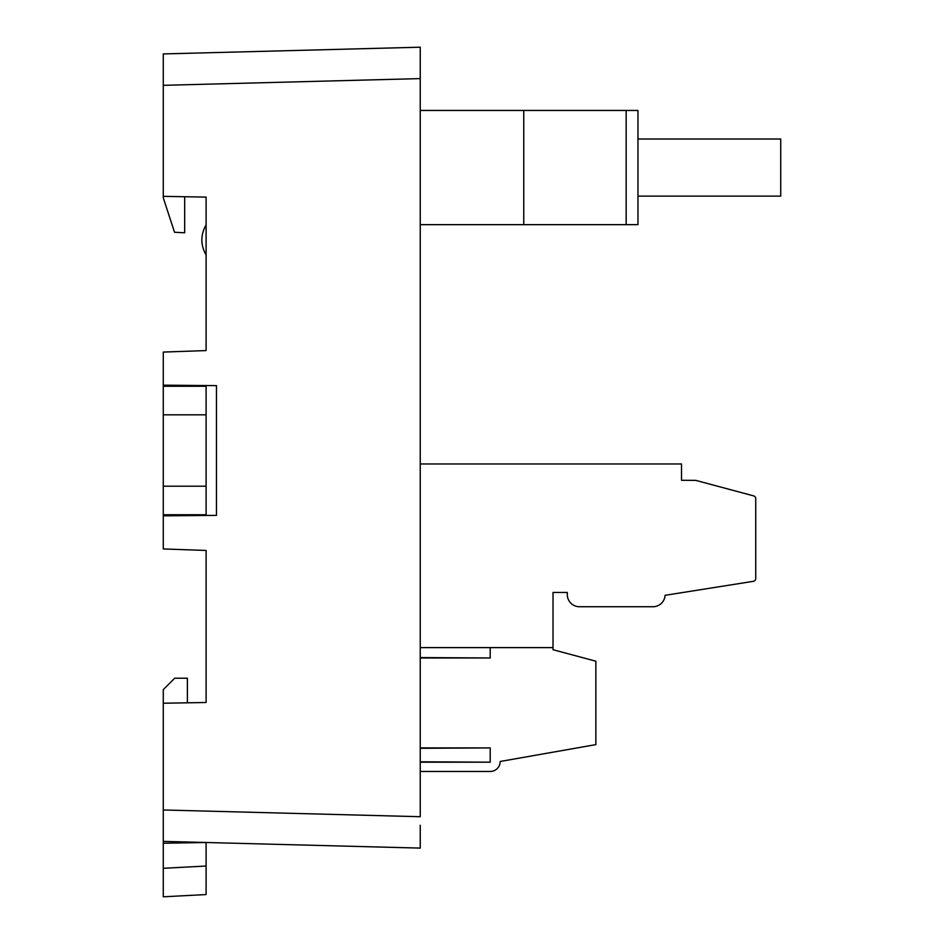 <?xml version="1.0" encoding="UTF-8"?>
<svg xmlns="http://www.w3.org/2000/svg" width="944" height="944" viewBox="0 0 944 944"><rect width="100%" height="100%" fill="white"/><g stroke="black" fill="none" stroke-linecap="round" stroke-linejoin="round"><path stroke-width="1.42" d="M206.099 414.817L206.099 486.195L163.277 486.195L163.277 414.817L206.099 414.817L206.099 386.261L163.277 386.261L163.277 414.817M163.277 486.195L163.277 514.751L206.099 514.751L206.099 486.195M163.277 196.352L206.099 197.107L206.099 350.578L163.277 352.065L163.277 385.176L216.471 385.636L216.471 515.377L163.277 515.837L163.277 548.948L206.099 550.446L206.099 702.489L163.277 703.233L163.277 809.976L420.245 816.713L420.245 47.2L420.245 78.6L163.277 85.326L163.277 197.815L174.522 232.259L184.694 232.79L184.694 196.73M206.099 385.553L206.099 386.261M206.099 514.751L206.099 515.471M184.54 702.867L206.099 702.489M420.245 825.257L420.245 848.101L420.245 825.257M420.245 848.101L163.277 841.375L163.277 809.976M163.277 85.326L163.277 53.926L420.245 47.2M206.099 866.037L206.099 842.496L163.277 843.24L163.277 896.8L163.277 868.291L206.099 866.037L206.099 894.558L163.277 896.8M163.277 703.233L163.277 689.639L174.699 678.217L187.396 678.217L187.396 702.489M163.277 843.24L163.277 841.375M184.694 515.648L188.965 515.613M184.694 385.364L188.965 385.4M163.277 514.751L163.277 515.837M163.277 385.176L163.277 386.261M184.694 515.471L184.694 514.751M184.694 385.553L184.694 386.261M206.099 254.974C200.435 244.944 200.435 234.914 206.099 224.896M420.245 463.964L681.509 463.964L681.509 480.284L695.787 480.378L753.631 495.883A2.856 2.856 0 0 1 755.743 498.644L755.743 578.507A2.856 2.856 0 0 1 753.336 581.327L665.083 595.31A12.13 12.13 0 0 1 652.977 606.732L579.427 606.732A12.13 12.13 0 0 1 567.297 594.59L567.297 592.454L553.019 592.454L553.019 649.72L595.853 661.201L595.853 744.615L500.19 761.478A9.995 9.995 0 0 1 490.207 771.472L420.245 771.472M420.245 647.619L553.019 647.619M490.207 647.619L490.207 657.968L420.245 657.968M420.245 747.908L490.207 747.908L490.207 762.186L420.245 762.186M420.245 761.796L490.207 762.186M490.207 747.908L420.245 748.297M420.245 657.579L490.207 657.968M420.245 110.448L523.755 110.448L523.755 224.66L637.967 224.66L637.967 110.448L626.167 110.448L626.167 224.66M523.755 110.448L626.167 110.448M420.245 224.66L523.755 224.66M637.967 196.116L780.723 196.116L780.723 139.004L637.967 139.004"/></g></svg>
